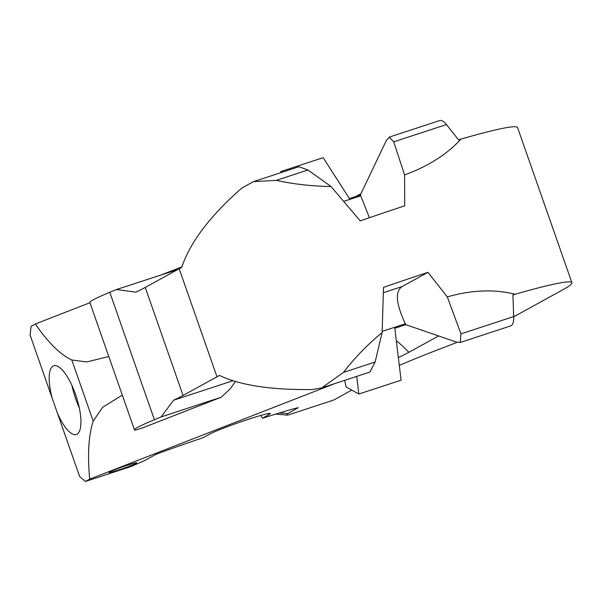 <?xml version="1.0" encoding="UTF-8"?>
<svg xmlns="http://www.w3.org/2000/svg" width="602" height="602" viewBox="0 0 602 602"><rect width="100%" height="100%" fill="white"/><g stroke="black" fill="none" stroke-linecap="round" stroke-linejoin="round"><path stroke-width="0.9" d="M343.486 372.39C354.706 357.821 367.589 344.525 382.127 332.485L375.129 362.013L343.486 372.39L321.754 387.869L312.348 389.532C271.111 390.051 240.183 385.34 219.564 375.415A188.163 10.904 160.7 0 0 216.998 376.792L183.076 395.476A135.239 7.841 -19.3 0 1 173.647 400.195L161.08 416.945L221.31 397.192L143.05 427.698L135.473 430.182A70.562 4.086 -19.3 0 1 134.479 429.866L89.856 302.437A70.562 4.086 -19.3 0 1 109.782 292.309A135.239 7.841 160.7 0 0 116.457 289.517L177.47 269.688M183.076 395.476L145.24 287.44A135.239 7.841 -19.3 0 1 135.811 292.158L116.457 289.517M134.479 429.866A70.562 4.086 -19.3 0 1 154.405 419.737A135.239 7.841 160.7 0 0 161.08 416.945M145.24 287.44L179.163 268.755A188.163 10.904 160.7 0 1 181.729 267.378C190.097 242.305 210.113 215.862 241.793 188.065L253.472 181.631L298.991 166.709L307.885 169.997L276.243 180.374C293.911 184.204 312.16 186.251 331.002 186.5L360.237 220.889A188.163 10.904 160.7 0 1 404.672 205.839L404.597 174.949C428.406 166.197 447.166 154.255 460.884 139.122A188.163 10.904 160.7 0 1 517.577 127.579L571.9 282.707A188.163 10.904 160.7 0 0 515.207 294.258C494.37 289.058 471.735 289.938 447.294 296.884L427.954 272.322A188.163 10.904 160.7 0 0 383.519 287.38L382.127 332.485M276.243 180.374L253.472 181.631M513.702 316.818L563.374 289.457A188.163 10.904 160.7 0 0 571.9 282.707M457.181 342.297A135.239 7.841 -19.3 0 1 443.064 347.768A135.239 7.841 160.7 0 0 399.307 365.429M351.786 390.096L333.734 400.037L287.952 415.049L286.748 415.064L287.854 413.566L298.223 407.735M52.231 398.298L57.468 413.258A36.165 11.769 -108.2 0 0 76.334 434.516A36.165 11.769 -108.2 0 0 76.996 434.223A36.165 11.769 -108.2 0 0 75.89 395.431A36.165 11.769 -108.2 0 0 53.796 365.79A36.165 11.769 -108.2 0 0 53.134 366.076A36.165 11.769 -108.2 0 0 52.231 398.298L30.1 335.103L31.093 326.337L35.367 323.981C48.168 342.621 60.313 354.623 71.804 359.981L86.823 361.952L108.789 356.504M369.417 217.721L360.372 194.965L386.228 140.702L389.306 137.09L439.799 120.535A23.523 7.653 71.8 0 1 446.451 124.561L458.573 139.882L460.884 139.122M361.019 193.611L355.895 196.433M181.894 266.874L162.713 274.346M89.954 302.708L35.367 323.981M331.002 186.5L307.885 169.997M404.597 174.949L393.723 141.854L389.306 137.09M360.372 194.965L349.401 198.562L323.169 157.664L280.901 171.525L281.495 172.443M280.577 172.744L280.901 171.525M233.079 380.705L173.647 400.195M235.51 381.442L230.318 388.674L221.31 397.192M515.207 294.258L512.904 295.01L513.694 316.569A23.523 7.653 -108.2 0 1 510.722 325.9L460.229 342.463L456.783 342.169L405.801 324.681L394.822 328.278L401.09 380.178L358.822 394.039L356.693 376.408M321.754 387.869L369.914 372.074L375.129 362.013M460.229 342.463L460.959 333.862L447.294 296.884M427.954 272.322L402.076 286.575C394.874 291.473 395.966 303.875 405.364 323.771L405.801 324.681M344.698 380.344L346.037 386.875L358.822 394.039M297.305 407.878A211.686 199.789 -118.8 0 1 298.065 407.938C299.111 407.057 287.244 410.481 262.472 418.209L268.778 414.74A32.929 1.911 160.7 0 0 270.275 413.559A32.929 1.911 160.7 0 0 243.705 420.866A32.929 1.911 160.7 0 0 209.609 434.14L203.295 437.616C173.91 447.677 157.852 453.411 155.128 454.811L144.916 460.44L131.198 466.452L85.416 481.465L89.69 479.109C87.41 454.676 88.577 435.344 93.205 421.107L71.804 359.981M334.667 383.632L89.69 479.109M438.595 335.931L408.841 352.32A141.733 8.217 -19.3 0 1 398.358 357.543M136.075 463.337A14.704 0.85 -19.3 0 1 120.851 469.267A14.704 0.85 -19.3 0 1 108.992 472.525A14.704 0.85 -19.3 0 1 109.662 471.998A14.704 0.85 -19.3 0 1 124.885 466.068A14.704 0.85 -19.3 0 1 136.744 462.81A14.704 0.85 -19.3 0 1 136.075 463.337M260.771 415.455A24.697 8.037 71.8 0 1 262.472 418.209M57.468 413.258L79.599 476.445L85.416 481.465M71.947 385.453A36.165 11.769 -108.2 0 0 79.314 407.923M122.311 395.108L102.679 407.238L93.205 421.107M154.405 419.737L109.782 292.309M216.998 376.792L179.163 268.755M279.26 413.025A211.686 199.789 -118.8 0 1 287.854 413.566M446.451 124.561L393.723 141.854M360.568 195.861L343.734 201.384M513.694 316.569L460.959 333.862M405.364 323.771L382.165 331.378M402.076 286.575L383.376 292.707M268.372 413.559L268.778 414.74M408.841 352.32A117.601 110.994 61.2 0 0 396.319 340.679M275.641 414.123L286.748 415.064"/></g></svg>

